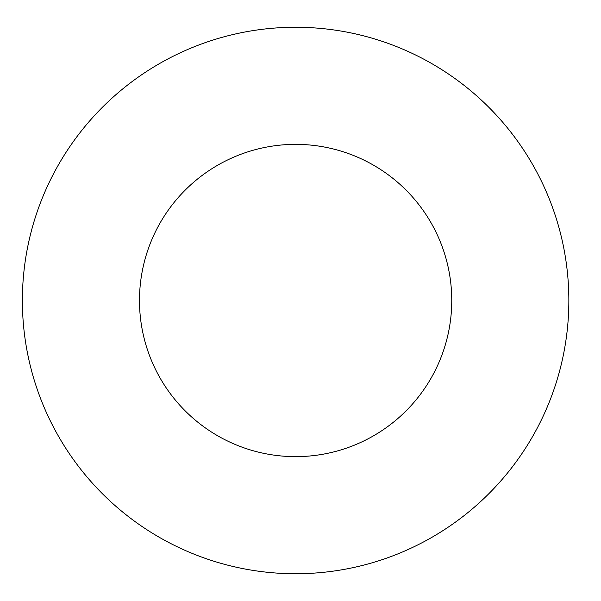 <?xml version="1.0" encoding="UTF-8"?>
<svg xmlns="http://www.w3.org/2000/svg" width="601" height="601" viewBox="0 0 601 601"><rect width="100%" height="100%" fill="white"/><g stroke="black" fill="none" stroke-linecap="round" stroke-linejoin="round"><path stroke-width="0.9" d="M451.757 300.5A156.132 156.132 0 0 1 217.554 435.717A156.132 156.132 0 0 1 217.554 165.283A156.132 156.132 0 0 1 451.757 300.5M568.854 300.5A273.23 273.23 0 0 1 159.002 537.129A273.23 273.23 0 0 1 159.002 63.871A273.23 273.23 0 0 1 568.854 300.5"/></g></svg>
